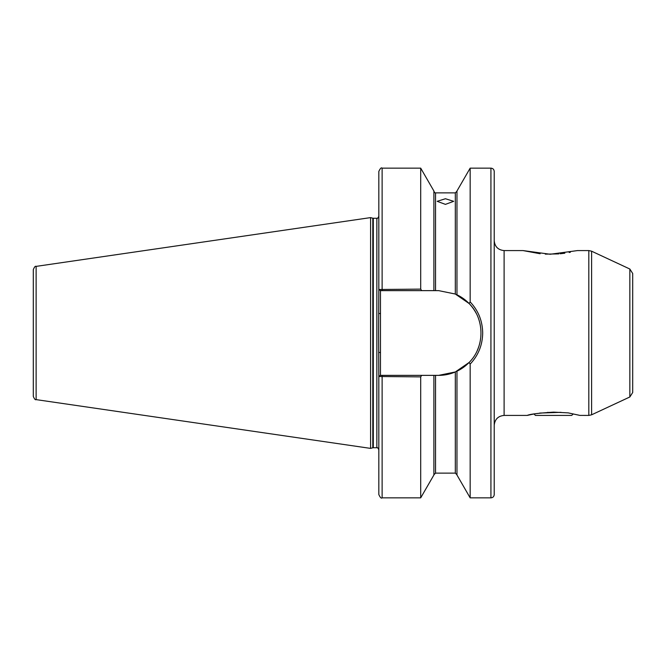 <?xml version="1.0" encoding="UTF-8"?>
<svg xmlns="http://www.w3.org/2000/svg" width="666" height="666" viewBox="0 0 666 666"><rect width="100%" height="100%" fill="white"/><g stroke="black" fill="none" stroke-linecap="round" stroke-linejoin="round"><path stroke-width="1" d="M445.429 204.37L437.187 201.323L445.429 198.734L453.671 201.323L445.429 204.37M579.845 415.401L588.819 415.426L588.819 250.574L577.547 250.574L550.183 254.254L523.001 250.574L540.143 253.746M632.7 273.51L632.7 392.49L629.845 396.978L629.845 269.022L632.7 273.51M494.222 171.445L494.222 494.555C494.03 496.561 492.932 497.66 490.925 497.852L490.925 168.148C492.932 168.34 494.03 169.439 494.222 171.445M470.154 364.069L469.08 362.495L455.319 371.961L438.669 375.366L421.695 375.366L420.704 376.881L378.829 376.506L378.613 333L378.829 289.494L420.704 289.119L421.686 290.634L438.669 290.634L455.319 294.039L469.08 303.505L470.154 301.931C478.321 310.581 482.492 320.937 482.683 333C482.5 345.055 478.321 355.411 470.154 364.069L470.154 497.852L490.925 497.852M372.793 218.207L373.31 218.273L373.31 447.727L372.793 447.793L372.793 218.207L370.587 217.607L370.587 448.393L36.122 399.617C35.348 400.141 34.407 399.059 33.3 396.353L33.3 269.647C34.407 266.941 35.348 265.859 36.122 266.383L36.122 399.617M456.968 294.788L456.968 190.992L470.154 168.148L470.154 301.931M553.571 412.129C538.361 413.128 529.57 414.227 527.197 415.426C529.562 414.227 538.353 413.128 553.571 412.129L568.181 412.87L579.944 415.426M523.001 250.574L504.112 250.574L504.112 415.426L527.197 415.426L533.982 413.969L535.439 415.426L571.703 415.426L573.16 413.969L578.479 415.076M545.304 254.137L558.799 253.896M560.148 253.771L564.835 253.205M569.172 252.489L570.362 252.256M421.686 290.634L382.126 290.634L382.126 168.148C381.327 167.308 380.228 168.406 378.829 171.445L378.829 289.494L380.477 290.634L380.477 375.366L421.695 375.366M382.126 168.148L420.704 168.148L420.704 289.119M420.704 168.148L433.891 190.992L433.891 290.634M456.968 371.212L456.968 475.008L470.154 497.852M382.126 497.852L382.126 375.366L380.244 375.366L378.829 376.506L378.829 494.555C380.228 497.594 381.327 498.692 382.126 497.852L420.704 497.852L420.704 376.881M433.891 375.366L433.891 475.008L420.704 497.852M382.126 290.634L380.244 290.634M438.669 375.366A42.366 42.366 0 0 0 455.319 371.961L455.319 473.126L456.968 474.775M456.468 371.445A42.366 42.366 0 0 0 469.08 362.495C484.906 346.986 484.906 318.997 469.08 303.505M477.272 350.449A42.366 42.366 0 0 0 479.154 345.496M476.09 313.128A42.366 42.366 0 0 0 456.468 294.555M378.829 352.505L380.477 352.505M378.829 313.495L380.477 313.495M539.643 413.07L561.013 412.329M547.843 412.287L547.843 412.754M629.845 269.022L591.599 251.19L591.599 414.81L588.819 415.426M373.31 218.273L376.848 218.273L376.848 447.727C377.197 447.169 377.863 447.835 378.829 449.708M435.539 375.366L435.539 473.126L455.319 473.126M455.319 294.039L455.319 192.874L435.539 192.874L435.539 290.634M504.112 415.426C498.11 416.009 494.813 419.305 494.222 425.316M591.599 251.19L588.819 250.574M36.122 266.383L370.587 217.607M470.154 168.148L490.925 168.148M435.539 192.874C435.189 193.232 434.64 192.682 433.891 191.225M455.319 192.874L456.968 191.225M435.539 473.126L433.891 474.775M372.793 447.793L370.587 448.393M373.31 447.727L376.848 447.727M376.848 218.273C377.197 218.831 377.863 218.165 378.829 216.292M629.845 396.978L591.599 414.81M504.112 250.574C498.11 249.991 494.813 246.695 494.222 240.684"/></g></svg>
